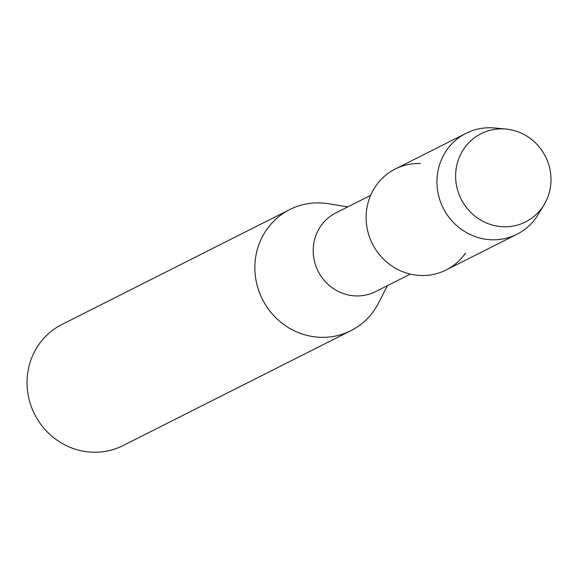 <?xml version="1.0" encoding="UTF-8"?>
<svg xmlns="http://www.w3.org/2000/svg" width="580" height="580" viewBox="0 0 580 580"><rect width="100%" height="100%" fill="white"/><g stroke="black" fill="none" stroke-linecap="round" stroke-linejoin="round"><path stroke-width="0.87" d="M503.056 128.876A49.401 47.241 63.2 0 0 455.619 176.327A49.401 47.241 63.2 0 0 503.571 226.773A49.401 47.241 63.2 0 0 551 179.321A49.401 47.241 63.2 0 0 503.056 128.876A49.401 47.241 63.2 0 0 455.619 176.327A49.401 47.241 63.2 0 0 503.571 226.773A49.401 47.241 63.2 0 0 544.112 204.675A49.401 47.241 63.2 0 0 505.97 129.057A49.401 47.241 63.2 0 0 503.056 128.876M420.384 163.495A56.521 54.056 63.2 0 0 366.118 217.79A56.521 54.056 63.2 0 0 420.971 275.507A56.521 54.056 63.2 0 0 465.544 253.025M370.62 195.373L335.9 212.882A44.087 42.166 63.2 0 0 314.469 261.333A44.087 42.166 63.2 0 0 355.982 295.93A44.087 42.166 63.2 0 0 375.608 291.617L410.336 274.101M347.739 206.915L328.447 203.732A67.831 64.866 63.2 0 0 319.993 202.906A67.831 64.866 63.2 0 0 289.797 209.547A67.831 64.866 63.2 0 0 256.824 284.091A67.831 64.866 63.2 0 0 320.696 337.321A67.831 64.866 63.2 0 0 350.885 330.673A67.831 64.866 63.2 0 0 378.537 303.05L387.447 285.643M289.797 209.547L61.973 324.459A67.831 64.866 63.2 0 0 29 398.997A67.831 64.866 63.2 0 0 92.865 452.226A67.831 64.866 63.2 0 0 123.062 445.578L350.885 330.673M505.97 129.057L494.551 127.984A56.521 54.056 63.2 0 0 491.216 127.774A56.521 54.056 63.2 0 0 466.052 133.313A56.521 54.056 63.2 0 0 438.574 195.431A56.521 54.056 63.2 0 0 491.796 239.786A56.521 54.056 63.2 0 0 516.961 234.248A56.521 54.056 63.2 0 0 538.189 214.499L544.112 204.675M466.052 133.313L395.226 169.034A56.521 54.056 63.2 0 0 367.749 231.152A56.521 54.056 63.2 0 0 420.971 275.507A56.521 54.056 63.2 0 0 446.136 269.968L516.961 234.248"/></g></svg>
